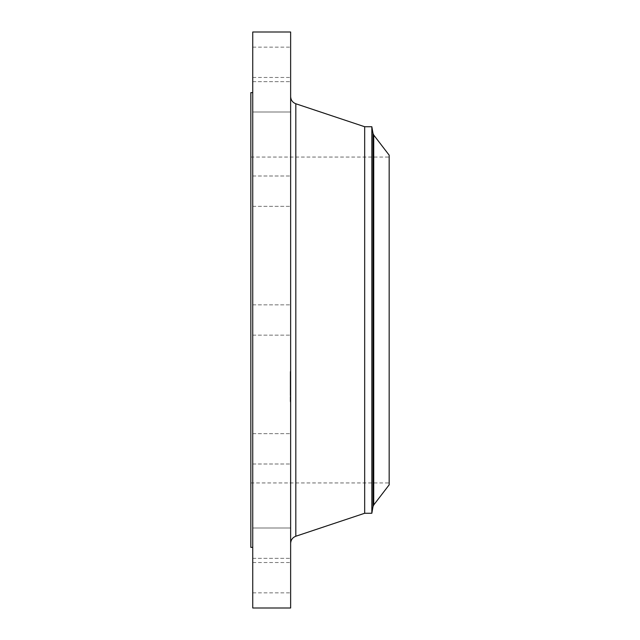 <?xml version="1.0" encoding="UTF-8"?>
<svg xmlns="http://www.w3.org/2000/svg" width="640" height="640" viewBox="0 0 640 640"><rect width="100%" height="100%" fill="white"/><g stroke="black" fill="none" stroke-linecap="round" stroke-linejoin="round"><path stroke-width="0.48" stroke-dasharray="3.2 2.4" d="M252.744 327.264L252.744 304.84L252.744 327.264M290.64 327.264L290.64 304.84L290.64 327.264M252.744 32L252.744 608M252.744 519.536L252.744 92.632L252.744 519.536M252.744 204.104L252.744 176L252.744 204.104M252.744 111.992L252.744 81.68L252.744 112L290.64 112L290.64 81.68L290.64 112L252.744 112M252.744 75.616L252.744 47.16L252.744 75.616M252.744 191.512L252.744 176L252.744 191.512M252.744 435.896L252.744 464L252.744 435.896M252.744 528.008L252.744 558.32L252.744 528L290.64 528L290.64 558.32L290.64 528L252.744 528M252.744 564.384L252.744 592.84L252.744 564.384M252.744 448.488L252.744 464L252.744 448.488M290.64 32L290.64 608M250.832 92.632L250.832 547.368M250.832 463L250.832 157.056L250.832 463M389.168 463L389.168 157.056L389.168 463M389.168 155.16L389.168 484.84M371.84 126.736L371.84 513.264M364.672 126.736L364.672 513.264M290.64 516.08L290.64 96.568L290.64 516.08M290.64 435.896L290.64 464L290.64 435.896M290.64 75.616L290.64 47.16L290.64 75.616M290.64 564.384L290.64 592.84L290.64 564.384M290.64 191.512L290.64 176L290.64 191.512M290.64 448.488L290.64 464L290.64 448.488M290.64 204.104L290.64 176L290.64 204.104M290.64 372.056L290.64 401.848L290.64 372.056M290.184 401.336L290.184 371.536L290.184 401.336M290.184 375.16L290.184 398.64L290.184 375.16M290.184 382.296L290.184 384.104L290.184 382.264L290.64 382.264L290.64 385.232L290.64 377.88L290.64 385.528L290.64 383.872L290.64 384.592L290.184 384.112L290.184 377.88L290.184 386.144L290.64 382.296M290.184 398.896L290.184 400.704L290.184 398.864L290.64 398.864L290.64 400.704L290.64 398.896M290.184 392.584L290.184 386.112L290.184 392.72L290.184 391.784L290.184 392.72L290.64 392.608L290.64 386.112L290.64 393.344L290.184 392.544L290.64 392.552L290.64 394.384L290.64 392.584L290.184 392.616M290.184 397.544L290.184 399.344L290.184 397.544M290.184 374.496L290.184 372.688L290.184 374.496M290.184 375.848L290.184 374.04L290.184 375.848M290.64 398.232L290.64 374.752L290.64 398.232M290.64 379.304L290.184 379.312M290.64 379.272L290.184 379.288M290.64 380.656L290.64 381.176L290.184 380.656L290.64 380.656M290.64 381.176L290.184 381.168L290.64 381.176M290.64 380.288L290.184 380.288L290.64 380.288M290.64 380.096L290.184 380.088L290.64 380.096M290.64 379.944L290.184 379.96L290.64 379.944M290.64 379.784L290.184 379.784M290.64 379.696L290.184 379.672L290.64 379.696M290.64 379.864L290.184 379.88L290.64 379.872M290.64 379.84L290.184 379.848M290.64 385.12L290.184 385.128M290.64 385.152L290.184 385.168M290.64 385.2L290.184 385.216M290.64 385.256L290.184 385.256M290.64 386.032L290.184 386.032M290.64 385.792L290.184 385.792L290.64 385.784M290.64 385.688L290.184 385.688L290.64 385.672M290.64 385.592L290.184 385.592L290.64 385.608M290.64 385.424L290.184 385.456L290.64 385.424M290.64 383.72L290.64 386.144L290.64 382.68L290.64 385.744L290.64 382.84L290.64 383.72L290.184 383.704L290.64 383.72M290.64 387.296L290.64 388.144L290.64 387.272L290.184 387.296L290.64 387.264L290.184 387.272M290.64 386.92L290.184 386.92M290.64 390.208L290.64 392.168L290.64 389.344L290.64 390.208L290.184 390.208L290.64 390.192M290.64 389.088L290.64 391.72L290.64 388.4L290.64 389.592L290.64 388.88L290.184 389.088L290.64 389.064M290.64 392.256L290.184 392.24L290.64 392.256M290.64 392.288L290.64 388.36L290.64 392.272L290.184 392.272L290.184 388.36L290.184 392.272L290.64 392.272L290.184 392.288M290.64 392.32L290.184 392.336M290.64 392.728L290.64 391.784L290.64 392.72L290.184 392.72L290.64 392.728L290.184 392.704M290.64 392.776L290.184 392.872L290.64 392.776M290.64 386.112L290.184 386.112M290.64 387.2L290.184 387.2L290.64 387.184M290.64 387.92L290.184 387.92M290.64 387.736L290.184 387.736L290.64 387.712M290.64 387.576L290.184 387.576L290.64 387.544M290.64 387.424L290.184 387.456L290.64 387.424M290.64 387.096L290.184 387.096M290.64 387.016L290.184 387.016M290.64 386.96L290.184 386.96L290.64 386.968M290.64 386.896L290.184 386.896M290.64 387.032L290.184 387.032M290.64 387.104L290.184 387.104M290.64 387.176L290.184 387.176M290.64 387.344L290.184 387.344M290.64 387.536L290.184 387.536L290.64 387.536M290.64 387.64L290.184 387.64L290.64 387.624M290.64 387.752L290.184 387.752L290.64 387.752M290.64 387.872L290.184 387.872M290.64 387.968L290.184 387.968M290.64 388.064L290.184 388.064L290.64 388.096M290.64 388.144L290.184 388.144M290.64 388.024L290.184 388.024M290.64 387.808L290.184 387.808M290.64 387.392L290.184 387.392M290.64 387.328L290.184 387.328M290.64 387.488L290.184 387.488M290.64 387.608L290.184 387.608M290.64 387.68L290.184 387.68M290.64 387.832L290.184 387.832M290.64 388.008L290.184 388.008M290.64 388.192L290.184 388.192M290.64 388.928L290.184 388.928M290.64 388.112L290.184 388.112M290.64 391.248L290.184 391.248L290.64 391.248M290.64 389.344L290.184 389.344M290.64 390.808L290.184 390.808M290.64 392.168L290.184 392.168M290.64 391.448L290.184 391.448M290.64 390.72L290.184 390.72M290.64 389.752L290.184 389.752L290.64 389.768M290.64 389.248L290.184 389.256M290.64 389.392L290.184 389.392L290.64 389.392M290.64 389.528L290.184 389.528M290.64 389.648L290.184 389.648L290.64 389.624M290.64 389.912L290.184 389.912L290.64 389.904M290.64 390.056L290.184 390.056L290.64 390.04M290.64 390.32L290.184 390.32L290.64 390.328M290.64 390.44L290.184 390.44M290.64 390.552L290.184 390.552M290.64 390.656L290.184 390.656L290.64 390.632M290.64 390.76L290.184 390.776M290.64 390.928L290.184 390.928M290.64 391.088L290.184 391.088L290.64 391.12L290.184 391.12L290.64 391.12L290.64 389.28L290.64 391.088M290.64 391.408L290.184 391.408L290.64 391.384M290.64 391.56L290.184 391.56M290.64 391.72L290.184 391.72L290.64 391.72M290.64 391.608L290.184 391.608L290.64 391.608M290.64 391.488L290.184 391.488L290.64 391.496M290.64 391.344L290.184 391.344L290.64 391.352M290.64 391.184L290.184 391.184L290.64 391.184M290.64 391.016L290.184 391.016L290.64 390.984M290.64 390.824L290.184 390.824M290.64 390.616L290.184 390.616L290.64 390.616M290.64 390.4L290.184 390.4M290.64 390.16L290.184 390.16L290.64 390.168M290.64 388.88L290.184 388.88M290.64 389.592L290.184 389.592M290.64 389.2L290.184 389.2M290.64 388.4L290.184 388.4M290.64 388.64L290.184 388.64M290.64 389.816L290.184 389.816M290.64 389.992L290.184 389.992M290.64 390.48L290.184 390.48M290.64 390.872L290.184 390.872M290.64 391.28L290.184 391.28M290.64 391.84L290.184 391.84M290.64 391.968L290.184 391.968L290.64 391.976M290.64 392.088L290.184 392.088M290.64 392.216L290.184 392.216M290.64 392.36L290.184 392.36M290.64 392.392L290.184 392.392M290.64 392.432L290.184 392.432M290.64 392.48L290.184 392.48M290.64 392.504L290.184 392.504L290.64 392.528M290.64 385.528L290.184 385.52M290.64 377.88L290.184 377.88M290.64 378.048L290.184 378.048M290.64 378.208L290.184 378.208M290.64 378.368L290.184 378.368M290.64 378.512L290.184 378.512M290.64 378.656L290.184 378.656M290.64 378.792L290.184 378.792M290.64 378.92L290.184 378.92M290.64 379.032L290.64 380.84L290.64 379.032L290.184 379.04M290.64 379.152L290.184 379.152M290.64 379.344L290.184 379.344M290.64 379.384L290.184 379.384M290.64 379.432L290.184 379.432M290.64 379.496L290.184 379.496M290.64 379.568L290.184 379.568M290.64 379.648L290.184 379.648M290.64 379.744L290.184 379.744L290.64 379.744M290.64 380.224L290.184 380.224M290.64 380.376L290.184 380.376M290.64 380.536L290.184 380.536L290.64 380.52M290.64 380.776L290.184 380.776M290.64 380.904L290.184 380.904M290.64 381.032L290.184 381.032M290.64 380.792L290.184 380.792M290.64 380.4L290.184 380.4L290.64 380.384M290.64 380.184L290.184 380.184L290.64 380.208M290.64 380.016L290.184 380.016L290.64 380.016M290.64 379.72L290.184 379.72L290.64 379.72M290.64 379.928L290.184 379.928M290.64 380.136L290.184 380.136M290.64 380.48L290.184 380.48M290.64 380.592L290.184 380.592M290.64 380.712L290.184 380.712M290.64 380.84L290.184 380.84L290.64 380.84M290.64 381.296L290.184 381.296M290.64 383L290.184 383M290.64 382.304L290.184 382.304M290.64 384.288L290.184 384.288L290.64 384.28M290.64 382.504L290.184 382.504M290.64 382.616L290.184 382.616M290.64 382.728L290.184 382.728M290.64 382.848L290.184 382.848L290.64 382.84M290.64 382.96L290.184 382.96M290.64 383.072L290.184 383.072L290.64 383.088M290.64 383.208L290.184 383.208L290.64 383.184M290.64 383.344L290.184 383.344L290.64 383.36M290.64 383.472L290.184 383.472L290.64 383.488M290.64 383.592L290.184 383.592L290.64 383.616M290.64 383.816L290.184 383.816M290.64 383.92L290.184 383.92M290.64 384.016L290.184 384.016L290.64 384M290.64 384.192L290.184 384.192M290.64 384.36L290.184 384.36M290.64 384.44L290.184 384.44L290.64 384.456M290.64 384.52L290.184 384.52M290.64 384.608L290.184 384.608L290.64 384.592M290.64 384.68L290.184 384.68M290.64 384.76L290.184 384.76M290.64 384.84L290.184 384.84M290.64 384.92L290.184 384.92M290.64 384.992L290.184 384.992M290.64 391.784L290.184 391.784M290.64 385.848L290.184 385.848L290.64 385.824M290.64 385.736L290.184 385.736L290.64 385.704M290.64 385.64L290.184 385.64L290.64 385.64M290.64 385.552L290.184 385.552M290.64 385.488L290.184 385.488M290.64 385.744L290.184 385.744L290.64 385.744M290.64 385.872L290.184 385.872M290.64 385.928L290.184 385.928M290.64 385.976L290.184 385.976M290.64 393.344L290.184 392.864L290.184 393.344M290.64 393.2L290.184 393.2M290.64 393.072L290.184 393.072M290.64 392.96L290.184 392.96L290.64 392.944M290.64 392.864L290.184 392.864L290.64 392.872M290.64 392.648L290.184 392.648L290.64 392.656M290.64 392.816L290.184 392.816M290.64 393.024L290.184 393.024M290.64 393.12L290.184 393.12M290.64 393.224L290.184 393.224M290.64 384.552L290.184 384.552M290.64 384.256L290.184 384.256L290.64 384.24M290.64 384.144L290.184 384.144M290.64 384.032L290.184 384.032M290.64 383.888L290.184 383.888L290.64 383.872M290.64 383.624L290.184 383.624M290.64 383.528L290.184 383.528M290.64 383.416L290.184 383.416M290.64 383.304L290.184 383.304M290.64 384.624L290.184 384.624M290.64 382.68L290.184 382.68M290.64 382.872L290.184 382.872M290.64 386.144L290.184 386.144M290.64 384.8L290.184 384.8M290.64 383.176L290.184 383.176M290.64 383.272L290.184 383.272M290.64 383.744L290.184 383.744M290.64 384.48L290.184 384.48M290.64 389.832L290.184 389.832M290.64 391.872L290.184 391.872M290.64 388.36L290.184 388.36M290.64 388.568L290.184 388.568M290.64 399.312L290.64 397.512L290.64 399.312M290.64 372.72L290.64 374.52L290.64 372.72M290.64 374.072L290.64 375.88L290.64 374.072M373.736 135.048L373.736 504.952M373.008 133.4L373.008 506.6M295.816 103.76L295.816 536.24M290.64 389.728L290.184 389.728M290.64 389.56L290.184 389.56M252.744 335.16L290.64 335.16L252.744 335.16M252.744 304.84L290.64 304.84L252.744 304.84M250.832 157.056L389.168 157.056M250.832 482.944L389.168 482.944M252.744 433.688L290.64 433.688L252.744 433.688M252.744 464L290.64 464L252.744 464M252.744 81.68L290.64 81.68L252.744 81.68M252.744 558.32L290.64 558.32L252.744 558.32M252.744 47.16L290.64 47.16M252.744 77.472L290.64 77.472M252.744 592.84L290.64 592.84M252.744 562.528L290.64 562.528M252.744 176L290.64 176L252.744 176M252.744 206.312L290.64 206.312L252.744 206.312M290.64 371.536L290.184 371.536M290.64 401.848L290.184 401.848M290.64 398.64L290.184 398.64M290.64 374.752L290.184 374.752M290.64 384.104L290.184 384.104M290.64 400.704L290.184 400.704M290.64 394.384L290.184 394.384M290.64 389.28L290.184 389.28M290.64 399.344L290.184 399.344M290.64 397.512L290.184 397.512M290.64 372.688L290.184 372.688M290.64 374.52L290.184 374.52M290.64 374.04L290.184 374.04M290.64 375.88L290.184 375.88M290.64 379L290.184 379"/><path stroke-width="0.96" d="M252.744 608L252.744 32L290.64 32L290.64 608L252.744 608M252.744 547.368L250.832 547.368L250.832 92.632L252.744 92.632M373.736 504.952L389.168 484.84L389.168 155.16L373.736 135.048L373.736 504.952L373.008 506.6L373.008 133.4L373.736 135.048M371.84 126.736L364.672 126.736L364.672 513.264L371.84 513.264L371.84 126.736L373.008 133.4M364.672 513.264L295.816 536.24L295.816 103.76C292.552 102.472 290.824 100.072 290.64 96.568M364.672 126.736L295.816 103.76M295.816 536.24C292.552 537.528 290.824 539.928 290.64 543.432M371.84 513.264L373.008 506.6"/></g></svg>
